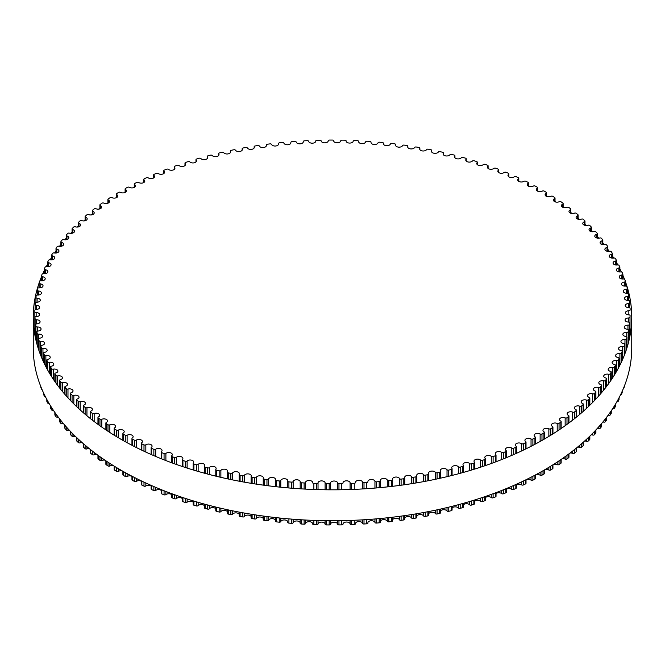 <?xml version="1.0" encoding="UTF-8"?>
<svg xmlns="http://www.w3.org/2000/svg" width="665" height="665" viewBox="0 0 665 665"><rect width="100%" height="100%" fill="white"/><g stroke="black" fill="none" stroke-linecap="round" stroke-linejoin="round"><path stroke-width="1" d="M543.953 431.776A3.541 2.045 180 0 1 542.956 430.346A3.541 2.045 180 0 1 545.051 428.484A3.541 2.045 180 0 1 548.858 428.817A1.322 0.765 0 0 0 550.711 428.767A297.646 171.844 0 0 0 552.59 427.587A1.322 0.765 0 0 0 552.939 427.071A1.322 0.765 0 0 0 552.524 426.523A3.541 2.045 180 0 1 551.418 425.035A3.541 2.045 180 0 1 553.446 423.181A3.541 2.045 180 0 1 557.204 423.447A1.322 0.765 0 0 0 559.049 423.356A297.646 171.844 0 0 0 560.844 422.134A1.322 0.765 0 0 0 561.152 421.643A1.322 0.765 0 0 0 560.695 421.061A3.541 2.045 180 0 1 559.481 419.515A3.541 2.045 180 0 1 561.435 417.687A3.541 2.045 180 0 1 565.15 417.878A1.322 0.765 0 0 0 566.987 417.745A297.646 171.844 0 0 0 568.691 416.473A1.322 0.765 0 0 0 568.957 416.007A1.322 0.765 0 0 0 568.467 415.409A3.541 2.045 180 0 1 567.129 413.813A3.541 2.045 180 0 1 569.024 412.001A3.541 2.045 180 0 1 572.681 412.125A1.322 0.765 0 0 0 574.51 411.943A297.646 171.844 0 0 0 576.114 410.629A1.322 0.765 0 0 0 576.356 410.197A1.322 0.765 0 0 0 575.815 409.574A3.541 2.045 180 0 1 574.361 407.928A3.541 2.045 180 0 1 576.189 406.132A3.541 2.045 180 0 1 579.789 406.19A1.322 0.765 0 0 0 581.601 405.958A297.646 171.844 0 0 0 583.105 404.619A1.322 0.765 0 0 0 583.313 404.204A1.322 0.765 0 0 0 582.731 403.572A3.541 2.045 180 0 1 581.152 401.868A3.541 2.045 180 0 1 586.455 400.089A1.322 0.765 0 0 0 588.242 399.815A297.646 171.844 0 0 0 589.656 398.435A1.322 0.765 0 0 0 589.838 398.052A1.322 0.765 0 0 0 589.198 397.396A3.541 2.045 180 0 1 587.503 395.65A3.541 2.045 180 0 1 592.665 393.83A1.322 0.765 0 0 0 594.435 393.514A297.646 171.844 0 0 0 595.74 392.101A1.322 0.765 0 0 0 595.898 391.743A1.322 0.765 0 0 0 595.217 391.07A3.541 2.045 180 0 1 593.388 389.283A3.541 2.045 180 0 1 598.417 387.421A1.322 0.765 0 0 0 600.163 387.063A297.646 171.844 0 0 0 601.368 385.617A1.322 0.765 0 0 0 601.493 385.293A1.322 0.765 0 0 0 600.761 384.611A3.541 2.045 180 0 1 598.799 382.774A3.541 2.045 180 0 1 603.695 380.887A1.322 0.765 0 0 0 605.416 380.48A297.646 171.844 0 0 0 606.513 379.008A1.322 0.765 0 0 0 606.613 378.709A1.322 0.765 0 0 0 605.832 378.011A3.541 2.045 180 0 1 603.737 376.149A3.541 2.045 180 0 1 608.492 374.22A1.322 0.765 0 0 0 610.179 373.78A297.646 171.844 0 0 0 611.168 372.284A1.322 0.765 0 0 0 611.251 372.009A1.322 0.765 0 0 0 610.42 371.303A3.541 2.045 180 0 1 608.184 369.399A3.541 2.045 180 0 1 612.798 367.446A1.322 0.765 0 0 0 614.452 366.964A297.646 171.844 0 0 0 615.325 365.442A1.322 0.765 0 0 0 615.391 365.21A1.322 0.765 0 0 0 614.51 364.487A3.541 2.045 180 0 1 612.133 362.55A3.541 2.045 180 0 1 616.605 360.58A1.322 0.765 0 0 0 618.226 360.056A297.646 171.844 0 0 0 618.99 358.518A1.322 0.765 0 0 0 619.04 358.31A1.322 0.765 0 0 0 618.093 357.579A3.541 2.045 180 0 1 615.582 355.617A3.541 2.045 180 0 1 619.905 353.622A1.322 0.765 0 0 0 621.484 353.057A297.646 171.844 0 0 0 622.132 351.502A1.322 0.765 0 0 0 622.174 351.328A1.322 0.765 0 0 0 621.177 350.58A3.541 2.045 180 0 1 618.517 348.601A3.541 2.045 180 0 1 622.698 346.59A1.322 0.765 0 0 0 624.236 345.983A297.646 171.844 0 0 0 624.768 344.412A1.322 0.765 0 0 0 624.792 344.271A1.322 0.765 0 0 0 623.745 343.522A3.541 2.045 180 0 1 620.944 341.519A3.541 2.045 180 0 1 624.975 339.491A1.322 0.765 0 0 0 626.463 338.859A297.646 171.844 0 0 0 626.887 337.271A1.322 0.765 0 0 0 626.895 337.163A1.322 0.765 0 0 0 625.798 336.407A3.541 2.045 180 0 1 622.847 334.387A3.541 2.045 180 0 1 626.729 332.35A1.322 0.765 0 0 0 628.167 331.677A297.646 171.844 0 0 0 628.475 330.089A1.322 0.765 0 0 0 628.483 330.006A1.322 0.765 0 0 0 627.328 329.25A3.541 2.045 180 0 1 624.227 327.213A3.541 2.045 180 0 1 627.96 325.168A1.322 0.765 0 0 0 629.348 324.462A297.646 171.844 0 0 0 629.539 322.866A1.322 0.765 0 0 0 629.547 322.816A1.322 0.765 0 0 0 628.334 322.051A3.541 2.045 180 0 1 625.083 320.015A3.541 2.045 180 0 1 628.666 317.97A1.322 0.765 0 0 0 630.004 317.23A297.646 171.844 0 0 0 630.079 315.626A1.322 0.765 0 0 0 630.079 315.609A1.322 0.765 0 0 0 628.807 314.844A3.541 2.045 180 0 1 625.408 312.799A3.541 2.045 180 0 1 628.849 310.755A1.322 0.765 0 0 0 630.129 309.99A1.322 0.765 0 0 0 630.129 309.981A297.646 171.844 0 0 0 630.087 308.377A1.322 0.765 0 0 0 628.758 307.629A3.541 2.045 180 0 1 625.216 305.584A3.541 2.045 180 0 1 628.5 303.539A1.322 0.765 0 0 0 629.73 302.783A1.322 0.765 0 0 0 629.722 302.741A297.646 171.844 0 0 0 629.564 301.137A1.322 0.765 0 0 0 628.184 300.422A3.541 2.045 180 0 1 624.485 298.377A3.541 2.045 180 0 1 627.627 296.349A1.322 0.765 0 0 0 628.799 295.584A1.322 0.765 0 0 0 628.791 295.509A297.646 171.844 0 0 0 628.516 293.922A1.322 0.765 0 0 0 627.087 293.24A3.541 2.045 180 0 1 623.238 291.195A3.541 2.045 180 0 1 626.231 289.175A1.322 0.765 0 0 0 627.344 288.419A1.322 0.765 0 0 0 627.328 288.319A297.646 171.844 0 0 0 626.937 286.731A1.322 0.765 0 0 0 625.457 286.083A3.541 2.045 180 0 1 621.467 284.055A3.541 2.045 180 0 1 624.31 282.051A1.322 0.765 0 0 0 625.366 281.295A1.322 0.765 0 0 0 625.349 281.162A297.646 171.844 0 0 0 624.842 279.591A1.322 0.765 0 0 0 623.313 278.976A3.541 2.045 180 0 1 619.173 276.956A3.541 2.045 180 0 1 621.866 274.969A1.322 0.765 0 0 0 622.872 274.229A1.322 0.765 0 0 0 622.839 274.063A297.646 171.844 0 0 0 622.216 272.5A1.322 0.765 0 0 0 620.653 271.927A3.541 2.045 180 0 1 616.364 269.924A3.541 2.045 180 0 1 618.915 267.962A1.322 0.765 0 0 0 619.871 267.23A1.322 0.765 0 0 0 619.822 267.031A297.646 171.844 0 0 0 619.082 265.485A1.322 0.765 0 0 0 617.477 264.953A3.541 2.045 180 0 1 613.047 262.966A3.541 2.045 180 0 1 615.449 261.029A1.322 0.765 0 0 0 616.355 260.306A1.322 0.765 0 0 0 616.289 260.073A297.646 171.844 0 0 0 615.441 258.552A1.322 0.765 0 0 0 613.795 258.053A3.541 2.045 180 0 1 609.215 256.1A3.541 2.045 180 0 1 611.484 254.188A1.322 0.765 0 0 0 612.332 253.473A1.322 0.765 0 0 0 612.257 253.215A297.646 171.844 0 0 0 611.293 251.711A1.322 0.765 0 0 0 609.614 251.262A3.541 2.045 180 0 1 604.892 249.325A3.541 2.045 180 0 1 607.02 247.447A1.322 0.765 0 0 0 607.818 246.748A1.322 0.765 0 0 0 607.719 246.457A297.646 171.844 0 0 0 606.655 244.978A1.322 0.765 0 0 0 604.942 244.57A3.541 2.045 180 0 1 600.079 242.667A3.541 2.045 180 0 1 602.074 240.83A1.322 0.765 0 0 0 602.823 240.14A1.322 0.765 0 0 0 602.698 239.816A297.646 171.844 0 0 0 601.526 238.369A1.322 0.765 0 0 0 599.78 237.995A3.541 2.045 180 0 1 594.784 236.125A3.541 2.045 180 0 1 596.646 234.329A1.322 0.765 0 0 0 597.345 233.656A1.322 0.765 0 0 0 597.195 233.307A297.646 171.844 0 0 0 595.915 231.886A1.322 0.765 0 0 0 594.144 231.553A3.541 2.045 180 0 1 589.015 229.724A3.541 2.045 180 0 1 590.744 227.97A1.322 0.765 0 0 0 591.393 227.314A1.322 0.765 0 0 0 591.218 226.931A297.646 171.844 0 0 0 589.838 225.543A1.322 0.765 0 0 0 588.051 225.26A3.541 2.045 180 0 1 582.781 223.473A3.541 2.045 180 0 1 584.385 221.761A1.322 0.765 0 0 0 584.984 221.121A1.322 0.765 0 0 0 584.784 220.714A297.646 171.844 0 0 0 583.305 219.359A1.322 0.765 0 0 0 581.493 219.118A3.541 2.045 180 0 1 577.91 219.159A3.541 2.045 180 0 1 576.098 217.372A3.541 2.045 180 0 1 577.586 215.709A1.322 0.765 0 0 0 578.134 215.086A1.322 0.765 0 0 0 577.902 214.654A297.646 171.844 0 0 0 576.322 213.332A1.322 0.765 0 0 0 574.502 213.141A3.541 2.045 180 0 1 570.853 213.249A3.541 2.045 180 0 1 568.982 211.437A3.541 2.045 180 0 1 570.337 209.824A1.322 0.765 0 0 0 570.853 209.226A1.322 0.765 0 0 0 570.587 208.768A297.646 171.844 0 0 0 568.908 207.488A1.322 0.765 0 0 0 567.07 207.339A3.541 2.045 180 0 1 563.371 207.513A3.541 2.045 180 0 1 561.435 205.685A3.541 2.045 180 0 1 562.673 204.13A1.322 0.765 0 0 0 563.139 203.548A1.322 0.765 0 0 0 562.839 203.066A297.646 171.844 0 0 0 561.077 201.828A1.322 0.765 0 0 0 559.232 201.719A3.541 2.045 180 0 1 555.483 201.969A3.541 2.045 180 0 1 553.471 200.123A3.541 2.045 180 0 1 554.602 198.619A1.322 0.765 0 0 0 555.026 198.062A1.322 0.765 0 0 0 554.693 197.555A297.646 171.844 0 0 0 552.831 196.366A1.322 0.765 0 0 0 550.986 196.3A3.541 2.045 180 0 1 547.187 196.624A3.541 2.045 180 0 1 545.109 194.754A3.541 2.045 180 0 1 546.131 193.316A1.322 0.765 0 0 0 546.514 192.775A1.322 0.765 0 0 0 546.14 192.243A297.646 171.844 0 0 0 544.203 191.104A1.322 0.765 0 0 0 542.349 191.088A3.541 2.045 180 0 1 538.509 191.478A3.541 2.045 180 0 1 536.364 189.6A3.541 2.045 180 0 1 537.287 188.22A1.322 0.765 0 0 0 537.628 187.705A1.322 0.765 0 0 0 537.22 187.156A297.646 171.844 0 0 0 535.192 186.059A1.322 0.765 0 0 0 533.338 186.084A3.541 2.045 180 0 1 529.465 186.557A3.541 2.045 180 0 1 527.245 184.662A3.541 2.045 180 0 1 528.077 183.349A1.322 0.765 0 0 0 528.384 182.858A1.322 0.765 0 0 0 527.927 182.285A297.646 171.844 0 0 0 525.824 181.237A1.322 0.765 0 0 0 523.978 181.312A3.541 2.045 180 0 1 520.063 181.861A3.541 2.045 180 0 1 517.777 179.949A3.541 2.045 180 0 1 518.509 178.702A1.322 0.765 0 0 0 518.783 178.237A1.322 0.765 0 0 0 518.284 177.638A297.646 171.844 0 0 0 516.115 176.649A1.322 0.765 0 0 0 514.269 176.765A3.541 2.045 180 0 1 510.329 177.397A3.541 2.045 180 0 1 507.977 175.469A3.541 2.045 180 0 1 508.625 174.297A1.322 0.765 0 0 0 508.858 173.856A1.322 0.765 0 0 0 508.318 173.241A297.646 171.844 0 0 0 506.073 172.302A1.322 0.765 0 0 0 504.245 172.459A3.541 2.045 180 0 1 500.28 173.174A3.541 2.045 180 0 1 497.861 171.238A3.541 2.045 180 0 1 498.418 170.132A1.322 0.765 0 0 0 498.625 169.716A1.322 0.765 0 0 0 498.035 169.085A297.646 171.844 0 0 0 495.724 168.195A1.322 0.765 0 0 0 493.904 168.403A3.541 2.045 180 0 1 489.93 169.201A3.541 2.045 180 0 1 487.437 167.248A3.541 2.045 180 0 1 487.919 166.217A1.322 0.765 0 0 0 488.102 165.834A1.322 0.765 0 0 0 487.462 165.178A297.646 171.844 0 0 0 485.093 164.355A1.322 0.765 0 0 0 483.289 164.604A3.541 2.045 180 0 1 479.299 165.485A3.541 2.045 180 0 1 476.73 163.524A3.541 2.045 180 0 1 477.146 162.568A1.322 0.765 0 0 0 477.295 162.21A1.322 0.765 0 0 0 476.614 161.537A297.646 171.844 0 0 0 474.178 160.772A1.322 0.765 0 0 0 472.399 161.063A3.541 2.045 180 0 1 468.409 162.036A3.541 2.045 180 0 1 465.766 160.057A3.541 2.045 180 0 1 466.107 159.176A1.322 0.765 0 0 0 466.24 158.852A1.322 0.765 0 0 0 465.508 158.162A297.646 171.844 0 0 0 463.015 157.455A1.322 0.765 0 0 0 461.261 157.796A3.541 2.045 180 0 1 457.271 158.852A3.541 2.045 180 0 1 454.561 156.857A3.541 2.045 180 0 1 454.843 156.059A1.322 0.765 0 0 0 454.943 155.76A1.322 0.765 0 0 0 454.162 155.061A297.646 171.844 0 0 0 451.626 154.413A1.322 0.765 0 0 0 449.889 154.795A3.541 2.045 180 0 1 445.916 155.942A3.541 2.045 180 0 1 443.123 153.939A3.541 2.045 180 0 1 443.356 153.224A1.322 0.765 0 0 0 443.439 152.95A1.322 0.765 0 0 0 442.599 152.243A297.646 171.844 0 0 0 440.022 151.653A1.322 0.765 0 0 0 438.318 152.077A3.541 2.045 180 0 1 434.353 153.307A3.541 2.045 180 0 1 431.494 151.304A3.541 2.045 180 0 1 431.668 150.664A1.322 0.765 0 0 0 431.735 150.423A1.322 0.765 0 0 0 430.845 149.708A297.646 171.844 0 0 0 428.227 149.184A1.322 0.765 0 0 0 426.556 149.65A3.541 2.045 180 0 1 422.608 150.963A3.541 2.045 180 0 1 419.673 148.952A3.541 2.045 180 0 1 419.806 148.395A1.322 0.765 0 0 0 419.856 148.187A1.322 0.765 0 0 0 418.917 147.455A297.646 171.844 0 0 0 416.257 146.998A1.322 0.765 0 0 0 414.619 147.505A3.541 2.045 180 0 1 410.704 148.91A3.541 2.045 180 0 1 407.695 146.89A3.541 2.045 180 0 1 407.786 146.416A1.322 0.765 0 0 0 407.828 146.242A1.322 0.765 0 0 0 406.83 145.502A297.646 171.844 0 0 0 404.145 145.103A1.322 0.765 0 0 0 402.541 145.652A3.541 2.045 180 0 1 398.659 147.148A3.541 2.045 180 0 1 395.575 145.12A3.541 2.045 180 0 1 395.642 144.729A1.322 0.765 0 0 0 395.667 144.588A1.322 0.765 0 0 0 394.619 143.84A297.646 171.844 0 0 0 391.901 143.507A1.322 0.765 0 0 0 390.347 144.089A3.541 2.045 180 0 1 386.49 145.677A3.541 2.045 180 0 1 383.339 143.64A3.541 2.045 180 0 1 383.381 143.341A1.322 0.765 0 0 0 383.389 143.233A1.322 0.765 0 0 0 382.292 142.476A297.646 171.844 0 0 0 379.549 142.21A1.322 0.765 0 0 0 378.036 142.834A3.541 2.045 180 0 1 374.237 144.505A3.541 2.045 180 0 1 371.004 142.468A3.541 2.045 180 0 1 371.028 142.252A1.322 0.765 0 0 0 371.028 142.169A1.322 0.765 0 0 0 369.873 141.412A297.646 171.844 0 0 0 367.122 141.221A1.322 0.765 0 0 0 365.65 141.878A3.541 2.045 180 0 1 361.901 143.64A3.541 2.045 180 0 1 358.593 141.595A3.541 2.045 180 0 1 358.601 141.462A1.322 0.765 0 0 0 358.61 141.421A1.322 0.765 0 0 0 357.396 140.656A297.646 171.844 0 0 0 354.628 140.531A1.322 0.765 0 0 0 353.206 141.221A3.541 2.045 180 0 1 349.516 143.075A3.541 2.045 180 0 1 346.132 141.03A3.541 2.045 180 0 1 346.132 140.98A1.322 0.765 0 0 0 346.132 140.963A1.322 0.765 0 0 0 344.869 140.199A297.646 171.844 0 0 0 342.093 140.14A1.322 0.765 0 0 0 340.729 140.864A3.541 2.045 180 0 1 337.13 142.809A3.541 2.045 180 0 1 333.647 140.805A1.322 0.765 0 0 0 332.317 140.057A297.646 171.844 0 0 0 329.541 140.066A1.322 0.765 0 0 0 328.236 140.822A3.541 2.045 180 0 1 324.778 142.842A3.541 2.045 180 0 1 321.153 140.93A1.322 0.765 0 0 0 319.774 140.207A297.646 171.844 0 0 0 316.997 140.29A1.322 0.765 0 0 0 315.742 141.047A1.322 0.765 0 0 0 315.742 141.071A3.541 2.045 180 0 1 315.75 141.138A3.541 2.045 180 0 1 312.384 143.183A3.541 2.045 180 0 1 308.676 141.354A1.322 0.765 0 0 0 307.247 140.672A297.646 171.844 0 0 0 304.487 140.814A1.322 0.765 0 0 0 303.282 141.578A1.322 0.765 0 0 0 303.29 141.637A3.541 2.045 180 0 1 303.298 141.786A3.541 2.045 180 0 1 300.015 143.831A3.541 2.045 180 0 1 296.241 142.086A1.322 0.765 0 0 0 294.761 141.437A297.646 171.844 0 0 0 292.018 141.653A1.322 0.765 0 0 0 290.871 142.41A1.322 0.765 0 0 0 290.879 142.493A3.541 2.045 180 0 1 290.904 142.734A3.541 2.045 180 0 1 287.696 144.77A3.541 2.045 180 0 1 283.88 143.116A1.322 0.765 0 0 0 282.351 142.51A297.646 171.844 0 0 0 279.624 142.784A1.322 0.765 0 0 0 278.527 143.54A1.322 0.765 0 0 0 278.544 143.657A3.541 2.045 180 0 1 278.593 143.981A3.541 2.045 180 0 1 275.46 146.017A3.541 2.045 180 0 1 271.594 144.455A1.322 0.765 0 0 0 270.032 143.881A297.646 171.844 0 0 0 267.322 144.222A1.322 0.765 0 0 0 266.283 144.97A1.322 0.765 0 0 0 266.308 145.12A3.541 2.045 180 0 1 266.382 145.527A3.541 2.045 180 0 1 263.323 147.555A3.541 2.045 180 0 1 259.425 146.084A1.322 0.765 0 0 0 257.812 145.552A297.646 171.844 0 0 0 255.136 145.959A1.322 0.765 0 0 0 254.155 146.699A1.322 0.765 0 0 0 254.196 146.882A3.541 2.045 180 0 1 254.296 147.372A3.541 2.045 180 0 1 251.312 149.392A3.541 2.045 180 0 1 247.38 148.012A1.322 0.765 0 0 0 245.734 147.514A297.646 171.844 0 0 0 243.082 147.987A1.322 0.765 0 0 0 242.16 148.719A1.322 0.765 0 0 0 242.21 148.935A3.541 2.045 180 0 1 242.359 149.509A3.541 2.045 180 0 1 239.442 151.529A3.541 2.045 180 0 1 235.493 150.232A1.322 0.765 0 0 0 233.814 149.775A297.646 171.844 0 0 0 231.196 150.315A1.322 0.765 0 0 0 230.323 151.03A1.322 0.765 0 0 0 230.398 151.279A3.541 2.045 180 0 1 230.58 151.936A3.541 2.045 180 0 1 227.738 153.939A3.541 2.045 180 0 1 223.773 152.734A1.322 0.765 0 0 0 222.06 152.318A297.646 171.844 0 0 0 219.492 152.925A1.322 0.765 0 0 0 218.669 153.632A1.322 0.765 0 0 0 218.76 153.906A3.541 2.045 180 0 1 218.993 154.646A3.541 2.045 180 0 1 216.225 156.641A3.541 2.045 180 0 1 212.243 155.519A1.322 0.765 0 0 0 210.506 155.153A297.646 171.844 0 0 0 207.979 155.81A1.322 0.765 0 0 0 207.214 156.508A1.322 0.765 0 0 0 207.322 156.815A3.541 2.045 180 0 1 207.613 157.63A3.541 2.045 180 0 1 204.92 159.617A3.541 2.045 180 0 1 200.938 158.586A1.322 0.765 0 0 0 199.168 158.262A297.646 171.844 0 0 0 196.699 158.985A1.322 0.765 0 0 0 195.976 159.667A1.322 0.765 0 0 0 196.108 159.999A3.541 2.045 180 0 1 196.466 160.897A3.541 2.045 180 0 1 193.847 162.875A3.541 2.045 180 0 1 189.858 161.928A1.322 0.765 0 0 0 188.07 161.637A297.646 171.844 0 0 0 185.651 162.426A1.322 0.765 0 0 0 184.978 163.091A1.322 0.765 0 0 0 185.136 163.457A3.541 2.045 180 0 1 185.568 164.43A3.541 2.045 180 0 1 183.016 166.391A3.541 2.045 180 0 1 179.035 165.527A1.322 0.765 0 0 0 177.222 165.286A297.646 171.844 0 0 0 174.87 166.134A1.322 0.765 0 0 0 174.247 166.782A1.322 0.765 0 0 0 174.43 167.173A3.541 2.045 180 0 1 174.928 168.22A3.541 2.045 180 0 1 172.451 170.174A3.541 2.045 180 0 1 168.486 169.392A1.322 0.765 0 0 0 166.657 169.201A297.646 171.844 0 0 0 164.363 170.099A1.322 0.765 0 0 0 163.79 170.73A1.322 0.765 0 0 0 164.006 171.146A3.541 2.045 180 0 1 164.579 172.268A3.541 2.045 180 0 1 162.177 174.205A3.541 2.045 180 0 1 158.22 173.515A1.322 0.765 0 0 0 156.383 173.365A297.646 171.844 0 0 0 154.155 174.313A1.322 0.765 0 0 0 153.623 174.928A1.322 0.765 0 0 0 153.873 175.377A3.541 2.045 180 0 1 154.538 176.566A3.541 2.045 180 0 1 152.202 178.494A3.541 2.045 180 0 1 148.27 177.879A1.322 0.765 0 0 0 146.425 177.771A297.646 171.844 0 0 0 144.272 178.777A1.322 0.765 0 0 0 143.781 179.367A1.322 0.765 0 0 0 144.064 179.841A3.541 2.045 180 0 1 144.82 181.104A3.541 2.045 180 0 1 142.551 183.016A3.541 2.045 180 0 1 138.653 182.484A1.322 0.765 0 0 0 136.799 182.418A297.646 171.844 0 0 0 134.721 183.482A1.322 0.765 0 0 0 134.272 184.047A1.322 0.765 0 0 0 134.588 184.546A3.541 2.045 180 0 1 135.436 185.876A3.541 2.045 180 0 1 133.241 187.771A3.541 2.045 180 0 1 129.376 187.314A1.322 0.765 0 0 0 127.522 187.297A297.646 171.844 0 0 0 125.519 188.403A1.322 0.765 0 0 0 125.111 188.96A1.322 0.765 0 0 0 125.469 189.475A3.541 2.045 180 0 1 126.417 190.872A3.541 2.045 180 0 1 124.289 192.75A3.541 2.045 180 0 1 120.456 192.368A1.322 0.765 0 0 0 118.603 192.401A297.646 171.844 0 0 0 116.683 193.557A1.322 0.765 0 0 0 116.317 194.08A1.322 0.765 0 0 0 116.716 194.621A3.541 2.045 180 0 1 117.763 196.084A3.541 2.045 180 0 1 115.702 197.937A3.541 2.045 180 0 1 111.919 197.638A1.322 0.765 0 0 0 110.066 197.713A297.646 171.844 0 0 0 108.237 198.91A1.322 0.765 0 0 0 107.905 199.417A1.322 0.765 0 0 0 108.345 199.982A3.541 2.045 180 0 1 109.501 201.495A3.541 2.045 180 0 1 107.506 203.332A3.541 2.045 180 0 1 103.773 203.108A1.322 0.765 0 0 0 101.928 203.224A297.646 171.844 0 0 0 100.182 204.471A1.322 0.765 0 0 0 99.891 204.945A1.322 0.765 0 0 0 100.365 205.535A3.541 2.045 180 0 1 101.645 207.106A3.541 2.045 180 0 1 99.717 208.926A3.541 2.045 180 0 1 96.034 208.768A1.322 0.765 0 0 0 94.197 208.935A297.646 171.844 0 0 0 92.543 210.223A1.322 0.765 0 0 0 92.285 210.672A1.322 0.765 0 0 0 92.809 211.279A3.541 2.045 180 0 1 94.197 212.908A3.541 2.045 180 0 1 92.335 214.704A3.541 2.045 180 0 1 88.711 214.62A1.322 0.765 0 0 0 86.891 214.828A297.646 171.844 0 0 0 85.336 216.15A1.322 0.765 0 0 0 85.112 216.574A1.322 0.765 0 0 0 85.677 217.206A3.541 2.045 180 0 1 87.19 218.876A3.541 2.045 180 0 1 85.394 220.664A3.541 2.045 180 0 1 81.82 220.639A1.322 0.765 0 0 0 80.024 220.888A297.646 171.844 0 0 0 78.561 222.251A1.322 0.765 0 0 0 78.37 222.65A1.322 0.765 0 0 0 78.977 223.299A3.541 2.045 180 0 1 80.615 225.019A3.541 2.045 180 0 1 75.386 226.823A1.322 0.765 0 0 0 73.599 227.114A297.646 171.844 0 0 0 72.244 228.511A1.322 0.765 0 0 0 72.078 228.885A1.322 0.765 0 0 0 72.734 229.541A3.541 2.045 180 0 1 74.497 231.312A3.541 2.045 180 0 1 69.401 233.157A1.322 0.765 0 0 0 67.639 233.49A297.646 171.844 0 0 0 66.384 234.92A1.322 0.765 0 0 0 66.242 235.26A1.322 0.765 0 0 0 66.957 235.942A3.541 2.045 180 0 1 68.844 237.754A3.541 2.045 180 0 1 63.882 239.624A1.322 0.765 0 0 0 62.153 240.007A297.646 171.844 0 0 0 61.005 241.47A1.322 0.765 0 0 0 60.889 241.777A1.322 0.765 0 0 0 61.645 242.467A3.541 2.045 180 0 1 63.674 244.321A3.541 2.045 180 0 1 58.844 246.233A1.322 0.765 0 0 0 57.14 246.649A297.646 171.844 0 0 0 56.101 248.136A1.322 0.765 0 0 0 56.01 248.419A1.322 0.765 0 0 0 56.816 249.126A3.541 2.045 180 0 1 58.977 251.013A3.541 2.045 180 0 1 54.297 252.949A1.322 0.765 0 0 0 52.618 253.415A297.646 171.844 0 0 0 51.687 254.919A1.322 0.765 0 0 0 51.612 255.177A1.322 0.765 0 0 0 52.477 255.892A3.541 2.045 180 0 1 54.779 257.804A3.541 2.045 180 0 1 50.232 259.774A1.322 0.765 0 0 0 48.603 260.273A297.646 171.844 0 0 0 47.78 261.802A1.322 0.765 0 0 0 47.722 262.027A1.322 0.765 0 0 0 48.636 262.758A3.541 2.045 180 0 1 51.08 264.703A3.541 2.045 180 0 1 46.683 266.69A1.322 0.765 0 0 0 45.087 267.23A297.646 171.844 0 0 0 44.372 268.776A1.322 0.765 0 0 0 44.331 268.968A1.322 0.765 0 0 0 45.303 269.707A3.541 2.045 180 0 1 47.888 271.677A3.541 2.045 180 0 1 43.632 273.681A1.322 0.765 0 0 0 42.078 274.263A297.646 171.844 0 0 0 41.479 275.834A1.322 0.765 0 0 0 41.454 275.992A1.322 0.765 0 0 0 42.477 276.74A3.541 2.045 180 0 1 45.203 278.726A3.541 2.045 180 0 1 41.097 280.746A1.322 0.765 0 0 0 39.584 281.37A297.646 171.844 0 0 0 39.11 282.949A1.322 0.765 0 0 0 39.085 283.074A1.322 0.765 0 0 0 40.166 283.822A3.541 2.045 180 0 1 43.042 285.834A3.541 2.045 180 0 1 39.085 287.87A1.322 0.765 0 0 0 37.622 288.527A297.646 171.844 0 0 0 37.257 290.115A1.322 0.765 0 0 0 37.24 290.206A1.322 0.765 0 0 0 38.37 290.962A3.541 2.045 180 0 1 41.396 292.991A3.541 2.045 180 0 1 37.589 295.036A1.322 0.765 0 0 0 36.176 295.726A297.646 171.844 0 0 0 35.927 297.322A1.322 0.765 0 0 0 35.918 297.38A1.322 0.765 0 0 0 37.107 298.144A3.541 2.045 180 0 1 40.282 300.181A3.541 2.045 180 0 1 36.625 302.226A1.322 0.765 0 0 0 35.253 302.949A297.646 171.844 0 0 0 35.129 304.545A1.322 0.765 0 0 0 35.12 304.578A1.322 0.765 0 0 0 36.367 305.343A3.541 2.045 180 0 1 39.684 307.388A3.541 2.045 180 0 1 36.176 309.433A1.322 0.765 0 0 0 34.871 310.189A297.646 171.844 0 0 0 34.854 311.794L34.854 311.794A1.322 0.765 0 0 0 36.151 312.558A3.541 2.045 180 0 1 39.626 314.603A3.541 2.045 180 0 1 36.259 316.648A1.322 0.765 0 0 0 35.004 317.413A1.322 0.765 0 0 0 35.004 317.438A297.646 171.844 0 0 0 35.112 319.034A1.322 0.765 0 0 0 36.459 319.774A3.541 2.045 180 0 1 40.083 321.818A3.541 2.045 180 0 1 36.874 323.855A1.322 0.765 0 0 0 35.669 324.62A1.322 0.765 0 0 0 35.677 324.67A297.646 171.844 0 0 0 35.893 326.266A1.322 0.765 0 0 0 37.298 326.972A3.541 2.045 180 0 1 41.072 329.009A3.541 2.045 180 0 1 38.005 331.037A1.322 0.765 0 0 0 36.866 331.793A1.322 0.765 0 0 0 36.874 331.885A297.646 171.844 0 0 0 37.207 333.473A1.322 0.765 0 0 0 38.661 334.138A3.541 2.045 180 0 1 42.585 336.174A3.541 2.045 180 0 1 39.667 338.186A1.322 0.765 0 0 0 38.578 338.942A1.322 0.765 0 0 0 38.595 339.067A297.646 171.844 0 0 0 39.044 340.646A1.322 0.765 0 0 0 40.548 341.27A3.541 2.045 180 0 1 44.613 343.298A3.541 2.045 180 0 1 41.845 345.293A1.322 0.765 0 0 0 40.814 346.041A1.322 0.765 0 0 0 40.839 346.191A297.646 171.844 0 0 0 41.405 347.762A1.322 0.765 0 0 0 42.951 348.352A3.541 2.045 180 0 1 47.165 350.364A3.541 2.045 180 0 1 44.547 352.342A1.322 0.765 0 0 0 43.566 353.073A1.322 0.765 0 0 0 43.607 353.265A297.646 171.844 0 0 0 44.281 354.811A1.322 0.765 0 0 0 45.868 355.368A3.541 2.045 180 0 1 50.232 357.363A3.541 2.045 180 0 1 47.755 359.308A1.322 0.765 0 0 0 46.824 360.039A1.322 0.765 0 0 0 46.883 360.255A297.646 171.844 0 0 0 47.672 361.793A1.322 0.765 0 0 0 49.301 362.3A3.541 2.045 180 0 1 53.807 364.279A3.541 2.045 180 0 1 51.471 366.199A1.322 0.765 0 0 0 50.598 366.922A1.322 0.765 0 0 0 50.665 367.163A297.646 171.844 0 0 0 51.571 368.676A1.322 0.765 0 0 0 53.233 369.15A3.541 2.045 180 0 1 57.88 371.095A3.541 2.045 180 0 1 55.685 372.99A1.322 0.765 0 0 0 54.863 373.697A1.322 0.765 0 0 0 54.954 373.971A297.646 171.844 0 0 0 55.968 375.467A1.322 0.765 0 0 0 57.664 375.9A3.541 2.045 180 0 1 62.452 377.811A3.541 2.045 180 0 1 60.39 379.673A1.322 0.765 0 0 0 59.617 380.372A1.322 0.765 0 0 0 59.734 380.671A297.646 171.844 0 0 0 60.856 382.142A1.322 0.765 0 0 0 62.577 382.533A3.541 2.045 180 0 1 67.506 384.412A3.541 2.045 180 0 1 65.577 386.24A1.322 0.765 0 0 0 64.862 386.914A1.322 0.765 0 0 0 64.995 387.254A297.646 171.844 0 0 0 66.226 388.684A1.322 0.765 0 0 0 67.98 389.042A3.541 2.045 180 0 1 73.042 390.887A3.541 2.045 180 0 1 71.246 392.666A1.322 0.765 0 0 0 70.573 393.331A1.322 0.765 0 0 0 70.731 393.697A297.646 171.844 0 0 0 72.069 395.101A1.322 0.765 0 0 0 73.84 395.409A3.541 2.045 180 0 1 79.044 397.221A3.541 2.045 180 0 1 77.373 398.95A1.322 0.765 0 0 0 76.749 399.599A1.322 0.765 0 0 0 76.941 399.998A297.646 171.844 0 0 0 78.37 401.369A1.322 0.765 0 0 0 80.174 401.627A3.541 2.045 180 0 1 83.724 401.618A3.541 2.045 180 0 1 85.502 403.397A3.541 2.045 180 0 1 83.956 405.085A1.322 0.765 0 0 0 83.383 405.716A1.322 0.765 0 0 0 83.599 406.132A297.646 171.844 0 0 0 85.128 407.47A1.322 0.765 0 0 0 86.949 407.687A3.541 2.045 180 0 1 90.565 407.62A3.541 2.045 180 0 1 92.402 409.416A3.541 2.045 180 0 1 90.989 411.053A1.322 0.765 0 0 0 90.457 411.668A1.322 0.765 0 0 0 90.706 412.109A297.646 171.844 0 0 0 92.327 413.406A1.322 0.765 0 0 0 94.164 413.58A3.541 2.045 180 0 1 97.83 413.439A3.541 2.045 180 0 1 99.742 415.259A3.541 2.045 180 0 1 98.437 416.839A1.322 0.765 0 0 0 97.955 417.437A1.322 0.765 0 0 0 98.237 417.903A297.646 171.844 0 0 0 99.958 419.166A1.322 0.765 0 0 0 101.795 419.291A3.541 2.045 180 0 1 105.519 419.083A3.541 2.045 180 0 1 107.497 420.92A3.541 2.045 180 0 1 106.309 422.45A1.322 0.765 0 0 0 105.868 423.015A1.322 0.765 0 0 0 106.184 423.514A297.646 171.844 0 0 0 107.996 424.727A1.322 0.765 0 0 0 109.841 424.81A3.541 2.045 180 0 1 113.615 424.528A3.541 2.045 180 0 1 115.66 426.381A3.541 2.045 180 0 1 114.58 427.853A1.322 0.765 0 0 0 114.181 428.401A1.322 0.765 0 0 0 114.538 428.925A297.646 171.844 0 0 0 116.433 430.089A1.322 0.765 0 0 0 118.287 430.13A3.541 2.045 180 0 1 122.102 429.773A3.541 2.045 180 0 1 124.214 431.643A3.541 2.045 180 0 1 123.241 433.056A1.322 0.765 0 0 0 122.884 433.58A1.322 0.765 0 0 0 123.274 434.12A297.646 171.844 0 0 0 125.253 435.243A1.322 0.765 0 0 0 127.106 435.243A3.541 2.045 180 0 1 130.972 434.802A3.541 2.045 180 0 1 133.15 436.697A3.541 2.045 180 0 1 132.277 438.036A1.322 0.765 0 0 0 131.953 438.543A1.322 0.765 0 0 0 132.385 439.108A297.646 171.844 0 0 0 134.446 440.18A1.322 0.765 0 0 0 136.3 440.13A3.541 2.045 180 0 1 140.19 439.615A3.541 2.045 180 0 1 142.443 441.518A3.541 2.045 180 0 1 141.662 442.799A1.322 0.765 0 0 0 141.371 443.281A1.322 0.765 0 0 0 141.853 443.863A297.646 171.844 0 0 0 143.989 444.885A1.322 0.765 0 0 0 145.835 444.794A3.541 2.045 180 0 1 149.758 444.195A3.541 2.045 180 0 1 152.077 446.115A3.541 2.045 180 0 1 151.396 447.329A1.322 0.765 0 0 0 151.138 447.778A1.322 0.765 0 0 0 151.653 448.385A297.646 171.844 0 0 0 153.864 449.357A1.322 0.765 0 0 0 155.701 449.216A3.541 2.045 180 0 1 159.65 448.543A3.541 2.045 180 0 1 162.044 450.479A3.541 2.045 180 0 1 161.445 451.618A1.322 0.765 0 0 0 161.221 452.042A1.322 0.765 0 0 0 161.786 452.665A297.646 171.844 0 0 0 164.064 453.58A1.322 0.765 0 0 0 165.893 453.397A3.541 2.045 180 0 1 169.858 452.641A3.541 2.045 180 0 1 172.318 454.586A3.541 2.045 180 0 1 171.794 455.658A1.322 0.765 0 0 0 171.603 456.057A1.322 0.765 0 0 0 172.21 456.697A297.646 171.844 0 0 0 174.554 457.553A1.322 0.765 0 0 0 176.366 457.329A3.541 2.045 180 0 1 180.348 456.481A3.541 2.045 180 0 1 182.883 458.443A3.541 2.045 180 0 1 182.434 459.44A1.322 0.765 0 0 0 182.268 459.806A1.322 0.765 0 0 0 182.925 460.471A297.646 171.844 0 0 0 185.336 461.269A1.322 0.765 0 0 0 187.123 460.995A3.541 2.045 180 0 1 191.113 460.072A3.541 2.045 180 0 1 193.715 462.042A3.541 2.045 180 0 1 193.34 462.956A1.322 0.765 0 0 0 193.199 463.306A1.322 0.765 0 0 0 193.914 463.979A297.646 171.844 0 0 0 196.375 464.719A1.322 0.765 0 0 0 198.145 464.403A3.541 2.045 180 0 1 202.127 463.389A3.541 2.045 180 0 1 204.803 465.375A3.541 2.045 180 0 1 204.496 466.215A1.322 0.765 0 0 0 204.379 466.522A1.322 0.765 0 0 0 205.136 467.221A297.646 171.844 0 0 0 207.655 467.894A1.322 0.765 0 0 0 209.4 467.537A3.541 2.045 180 0 1 213.382 466.439A3.541 2.045 180 0 1 216.133 468.434A3.541 2.045 180 0 1 215.876 469.191A1.322 0.765 0 0 0 215.784 469.473A1.322 0.765 0 0 0 216.591 470.18A297.646 171.844 0 0 0 219.151 470.795A1.322 0.765 0 0 0 220.871 470.396A3.541 2.045 180 0 1 224.845 469.207A3.541 2.045 180 0 1 227.663 471.211A3.541 2.045 180 0 1 227.463 471.892A1.322 0.765 0 0 0 227.388 472.142A1.322 0.765 0 0 0 228.253 472.857A297.646 171.844 0 0 0 230.855 473.413A1.322 0.765 0 0 0 232.542 472.973A3.541 2.045 180 0 1 236.499 471.693A3.541 2.045 180 0 1 239.392 473.704A3.541 2.045 180 0 1 239.242 474.303A1.322 0.765 0 0 0 239.184 474.527A1.322 0.765 0 0 0 240.098 475.251A297.646 171.844 0 0 0 242.742 475.741A1.322 0.765 0 0 0 244.396 475.259A3.541 2.045 180 0 1 248.328 473.896A3.541 2.045 180 0 1 251.295 475.916A3.541 2.045 180 0 1 251.187 476.431A1.322 0.765 0 0 0 251.137 476.622A1.322 0.765 0 0 0 252.11 477.354A297.646 171.844 0 0 0 254.786 477.786A1.322 0.765 0 0 0 256.399 477.262A3.541 2.045 180 0 1 260.306 475.808A3.541 2.045 180 0 1 263.348 477.836A3.541 2.045 180 0 1 263.274 478.26A1.322 0.765 0 0 0 263.24 478.426A1.322 0.765 0 0 0 264.263 479.166A297.646 171.844 0 0 0 266.964 479.523A1.322 0.765 0 0 0 268.544 478.966A3.541 2.045 180 0 1 272.409 477.42A3.541 2.045 180 0 1 275.526 479.457A3.541 2.045 180 0 1 275.476 479.798A1.322 0.765 0 0 0 275.46 479.931A1.322 0.765 0 0 0 276.532 480.679A297.646 171.844 0 0 0 279.258 480.97A1.322 0.765 0 0 0 280.796 480.371A3.541 2.045 180 0 1 284.628 478.742A3.541 2.045 180 0 1 287.82 480.778A3.541 2.045 180 0 1 287.787 481.036A1.322 0.765 0 0 0 287.779 481.136A1.322 0.765 0 0 0 288.909 481.892A297.646 171.844 0 0 0 291.652 482.117A1.322 0.765 0 0 0 293.149 481.477A3.541 2.045 180 0 1 296.923 479.764A3.541 2.045 180 0 1 300.189 481.801A3.541 2.045 180 0 1 300.181 481.975A1.322 0.765 0 0 0 300.173 482.042A1.322 0.765 0 0 0 301.361 482.798A297.646 171.844 0 0 0 304.121 482.965A1.322 0.765 0 0 0 305.559 482.291A3.541 2.045 180 0 1 309.291 480.479A3.541 2.045 180 0 1 312.633 482.524A3.541 2.045 180 0 1 312.625 482.607A1.322 0.765 0 0 0 312.625 482.64A1.322 0.765 0 0 0 313.863 483.405A297.646 171.844 0 0 0 316.64 483.497A1.322 0.765 0 0 0 318.028 482.79A3.541 2.045 180 0 1 321.694 480.895A3.541 2.045 180 0 1 325.11 482.94L325.11 482.94A1.322 0.765 0 0 0 326.407 483.704A297.646 171.844 0 0 0 329.183 483.729A1.322 0.765 0 0 0 330.522 482.99A3.541 2.045 180 0 1 334.046 481.011A3.541 2.045 180 0 1 337.604 482.973A1.322 0.765 0 0 0 338.959 483.704A297.646 171.844 0 0 0 341.727 483.663A1.322 0.765 0 0 0 343.015 482.898A1.322 0.765 0 0 0 343.015 482.89A3.541 2.045 180 0 1 343.015 482.865A3.541 2.045 180 0 1 346.407 480.82A3.541 2.045 180 0 1 350.089 482.69A1.322 0.765 0 0 0 351.494 483.397A297.646 171.844 0 0 0 354.262 483.28A1.322 0.765 0 0 0 355.492 482.524A1.322 0.765 0 0 0 355.492 482.482A3.541 2.045 180 0 1 355.484 482.374A3.541 2.045 180 0 1 358.809 480.33A3.541 2.045 180 0 1 362.55 482.117A1.322 0.765 0 0 0 364.004 482.782A297.646 171.844 0 0 0 366.756 482.599A1.322 0.765 0 0 0 367.928 481.842A1.322 0.765 0 0 0 367.928 481.768A3.541 2.045 180 0 1 367.911 481.576A3.541 2.045 180 0 1 371.153 479.531A3.541 2.045 180 0 1 374.952 481.227A1.322 0.765 0 0 0 376.448 481.859A297.646 171.844 0 0 0 379.191 481.618A1.322 0.765 0 0 0 380.314 480.862A1.322 0.765 0 0 0 380.297 480.753A3.541 2.045 180 0 1 380.264 480.479A3.541 2.045 180 0 1 383.439 478.443A3.541 2.045 180 0 1 387.279 480.047A1.322 0.765 0 0 0 388.826 480.637A297.646 171.844 0 0 0 391.544 480.33A1.322 0.765 0 0 0 392.608 479.581A1.322 0.765 0 0 0 392.583 479.44A3.541 2.045 180 0 1 392.525 479.074A3.541 2.045 180 0 1 395.625 477.046A3.541 2.045 180 0 1 399.507 478.567A1.322 0.765 0 0 0 401.095 479.116A297.646 171.844 0 0 0 403.788 478.742A1.322 0.765 0 0 0 404.794 478.002A1.322 0.765 0 0 0 404.761 477.827A3.541 2.045 180 0 1 404.677 477.379A3.541 2.045 180 0 1 407.703 475.359A3.541 2.045 180 0 1 411.618 476.788A1.322 0.765 0 0 0 413.239 477.304A297.646 171.844 0 0 0 415.908 476.855A1.322 0.765 0 0 0 416.864 476.123A1.322 0.765 0 0 0 416.814 475.924A3.541 2.045 180 0 1 416.697 475.392A3.541 2.045 180 0 1 419.648 473.372A3.541 2.045 180 0 1 423.588 474.71A1.322 0.765 0 0 0 425.251 475.184A297.646 171.844 0 0 0 427.878 474.685A1.322 0.765 0 0 0 428.784 473.954A1.322 0.765 0 0 0 428.717 473.729A3.541 2.045 180 0 1 428.551 473.106A3.541 2.045 180 0 1 431.427 471.103A3.541 2.045 180 0 1 435.392 472.35A1.322 0.765 0 0 0 437.088 472.782A297.646 171.844 0 0 0 439.681 472.217A1.322 0.765 0 0 0 440.529 471.502A1.322 0.765 0 0 0 440.446 471.244A3.541 2.045 180 0 1 440.238 470.546A3.541 2.045 180 0 1 443.04 468.542A3.541 2.045 180 0 1 447.013 469.706A1.322 0.765 0 0 0 448.742 470.097A297.646 171.844 0 0 0 451.294 469.465A1.322 0.765 0 0 0 452.084 468.767A1.322 0.765 0 0 0 451.984 468.476A3.541 2.045 180 0 1 451.718 467.695A3.541 2.045 180 0 1 454.453 465.7A3.541 2.045 180 0 1 458.434 466.78A1.322 0.765 0 0 0 460.188 467.129A297.646 171.844 0 0 0 462.69 466.431A1.322 0.765 0 0 0 463.439 465.741A1.322 0.765 0 0 0 463.314 465.425A3.541 2.045 180 0 1 462.99 464.569A3.541 2.045 180 0 1 465.65 462.582A3.541 2.045 180 0 1 469.631 463.571A1.322 0.765 0 0 0 471.41 463.879A297.646 171.844 0 0 0 473.862 463.131A1.322 0.765 0 0 0 474.552 462.458A1.322 0.765 0 0 0 474.411 462.1A3.541 2.045 180 0 1 474.012 461.169A3.541 2.045 180 0 1 476.606 459.199A3.541 2.045 180 0 1 480.587 460.105A1.322 0.765 0 0 0 482.383 460.363A297.646 171.844 0 0 0 484.777 459.548A1.322 0.765 0 0 0 485.425 458.892A1.322 0.765 0 0 0 485.251 458.518A3.541 2.045 180 0 1 484.785 457.503A3.541 2.045 180 0 1 487.304 455.55A3.541 2.045 180 0 1 491.277 456.365A1.322 0.765 0 0 0 493.098 456.581A297.646 171.844 0 0 0 495.425 455.716A1.322 0.765 0 0 0 496.024 455.076A1.322 0.765 0 0 0 495.816 454.669A3.541 2.045 180 0 1 495.284 453.58A3.541 2.045 180 0 1 497.719 451.635A3.541 2.045 180 0 1 501.684 452.375A1.322 0.765 0 0 0 503.513 452.549A297.646 171.844 0 0 0 505.774 451.618A1.322 0.765 0 0 0 506.331 451.003A1.322 0.765 0 0 0 506.098 450.571A3.541 2.045 180 0 1 505.475 449.407A3.541 2.045 180 0 1 507.852 447.479A3.541 2.045 180 0 1 511.792 448.127A1.322 0.765 0 0 0 513.629 448.26A297.646 171.844 0 0 0 515.824 447.279A1.322 0.765 0 0 0 516.339 446.681A1.322 0.765 0 0 0 516.073 446.215A3.541 2.045 180 0 1 515.358 444.993A3.541 2.045 180 0 1 517.661 443.073A3.541 2.045 180 0 1 521.576 443.646A1.322 0.765 0 0 0 523.43 443.73A297.646 171.844 0 0 0 525.55 442.699A1.322 0.765 0 0 0 526.015 442.117A1.322 0.765 0 0 0 525.716 441.635A3.541 2.045 180 0 1 524.918 440.338A3.541 2.045 180 0 1 527.145 438.435A3.541 2.045 180 0 1 531.036 438.925A1.322 0.765 0 0 0 532.889 438.967A297.646 171.844 0 0 0 534.926 437.886A1.322 0.765 0 0 0 535.35 437.321A1.322 0.765 0 0 0 535.017 436.814A3.541 2.045 180 0 1 534.12 435.45A3.541 2.045 180 0 1 536.281 433.563A3.541 2.045 180 0 1 540.13 433.979A1.322 0.765 0 0 0 541.983 433.979A297.646 171.844 0 0 0 543.945 432.84A1.322 0.765 0 0 0 544.327 432.308A1.322 0.765 0 0 0 543.953 431.776M544.618 469.831A3.541 2.045 180 0 1 548.858 470.03A1.322 0.765 0 0 0 550.711 469.98A297.646 171.844 0 0 0 552.59 468.8A1.322 0.765 0 0 0 552.939 468.285L552.939 464.802M553.671 464.345A3.541 2.045 180 0 1 557.204 464.66A1.322 0.765 0 0 0 559.049 464.569A297.646 171.844 0 0 0 560.844 463.347A1.322 0.765 0 0 0 561.152 462.857L561.152 459.415M562.116 458.759A3.541 2.045 180 0 1 565.15 459.099A1.322 0.765 0 0 0 566.987 458.958A297.646 171.844 0 0 0 568.691 457.686A1.322 0.765 0 0 0 568.957 457.221L568.957 453.846M570.08 453.006A3.541 2.045 180 0 1 572.681 453.339A1.322 0.765 0 0 0 574.51 453.156A297.646 171.844 0 0 0 576.114 451.851A1.322 0.765 0 0 0 576.356 451.41L576.356 448.102M577.577 447.104A3.541 2.045 180 0 1 579.789 447.404A1.322 0.765 0 0 0 581.601 447.171A297.646 171.844 0 0 0 583.105 445.833A1.322 0.765 0 0 0 583.313 445.417L583.313 442.2M584.618 441.036A3.541 2.045 180 0 1 586.455 441.302A1.322 0.765 0 0 0 588.242 441.028A297.646 171.844 0 0 0 589.656 439.648A1.322 0.765 0 0 0 589.838 439.266L589.838 436.149M591.185 434.819A3.541 2.045 180 0 1 592.665 435.043A1.322 0.765 0 0 0 594.435 434.727A297.646 171.844 0 0 0 595.74 433.314A1.322 0.765 0 0 0 595.898 432.957L595.898 429.964M597.286 428.46A3.541 2.045 180 0 1 598.417 428.634A1.322 0.765 0 0 0 600.163 428.277A297.646 171.844 0 0 0 601.368 426.83A1.322 0.765 0 0 0 601.493 426.506L601.493 423.663M602.906 421.967A3.541 2.045 180 0 1 603.695 422.1A1.322 0.765 0 0 0 605.416 421.693A297.646 171.844 0 0 0 606.513 420.222A1.322 0.765 0 0 0 606.613 419.923A1.322 0.765 0 0 0 606.513 419.623M608.043 415.359A3.541 2.045 180 0 1 608.492 415.434A1.322 0.765 0 0 0 610.179 414.993A297.646 171.844 0 0 0 611.168 413.497A1.322 0.765 0 0 0 611.251 413.231A1.322 0.765 0 0 0 611.168 412.957M612.681 408.643A3.541 2.045 180 0 1 612.798 408.667A1.322 0.765 0 0 0 614.452 408.177A297.646 171.844 0 0 0 615.325 406.656A1.322 0.765 0 0 0 615.391 406.423A1.322 0.765 0 0 0 615.325 406.182M616.837 401.818A1.322 0.765 0 0 0 618.226 401.269A297.646 171.844 0 0 0 618.99 399.732A1.322 0.765 0 0 0 619.04 399.524A1.322 0.765 0 0 0 618.99 399.316M620.528 394.827A1.322 0.765 0 0 0 621.484 394.27A297.646 171.844 0 0 0 622.132 392.716A1.322 0.765 0 0 0 622.174 392.541A1.322 0.765 0 0 0 622.132 392.358M623.745 387.653A1.322 0.765 0 0 0 624.236 387.205A297.646 171.844 0 0 0 624.768 385.634A1.322 0.765 0 0 0 624.792 385.484A1.322 0.765 0 0 0 624.768 385.343M38.936 381.486A297.646 171.844 0 0 0 39.044 381.86A1.322 0.765 0 0 0 39.119 382.009M40.839 387.105A1.322 0.765 0 0 0 40.814 387.254A1.322 0.765 0 0 0 40.839 387.404A297.646 171.844 0 0 0 41.405 388.975A1.322 0.765 0 0 0 42.011 389.466M43.607 394.104A1.322 0.765 0 0 0 43.566 394.287A1.322 0.765 0 0 0 43.607 394.478A297.646 171.844 0 0 0 44.281 396.024A1.322 0.765 0 0 0 45.353 396.589M46.883 401.037A1.322 0.765 0 0 0 46.824 401.253A1.322 0.765 0 0 0 46.883 401.469A297.646 171.844 0 0 0 47.672 403.007A1.322 0.765 0 0 0 49.152 403.539M50.665 407.886A1.322 0.765 0 0 0 50.598 408.135A1.322 0.765 0 0 0 50.665 408.377A297.646 171.844 0 0 0 51.571 409.889A1.322 0.765 0 0 0 53.233 410.363A3.541 2.045 180 0 1 53.433 410.33M54.954 414.636A1.322 0.765 0 0 0 54.863 414.91A1.322 0.765 0 0 0 54.954 415.184A297.646 171.844 0 0 0 55.968 416.681A1.322 0.765 0 0 0 57.664 417.113A3.541 2.045 180 0 1 58.196 417.022M59.617 418.875L59.617 421.585A1.322 0.765 0 0 0 59.734 421.893A297.646 171.844 0 0 0 60.856 423.356A1.322 0.765 0 0 0 62.577 423.746A3.541 2.045 180 0 1 63.458 423.605M64.862 425.251L64.862 428.127A1.322 0.765 0 0 0 64.995 428.468A297.646 171.844 0 0 0 66.226 429.906A1.322 0.765 0 0 0 67.98 430.255A3.541 2.045 180 0 1 69.193 430.064M70.573 431.519L70.573 434.544A1.322 0.765 0 0 0 70.731 434.91A297.646 171.844 0 0 0 72.069 436.315A1.322 0.765 0 0 0 73.84 436.622A3.541 2.045 180 0 1 75.411 436.381M76.749 437.67L76.749 440.82A1.322 0.765 0 0 0 76.941 441.211A297.646 171.844 0 0 0 78.37 442.582A1.322 0.765 0 0 0 80.174 442.84A3.541 2.045 180 0 1 82.103 442.566M83.383 443.688L83.383 446.93A1.322 0.765 0 0 0 83.599 447.354A297.646 171.844 0 0 0 85.128 448.684A1.322 0.765 0 0 0 86.949 448.9A3.541 2.045 180 0 1 89.251 448.592M90.457 449.557L90.457 452.882A1.322 0.765 0 0 0 90.706 453.322A297.646 171.844 0 0 0 92.327 454.619A1.322 0.765 0 0 0 94.164 454.794A3.541 2.045 180 0 1 96.866 454.461M97.955 455.259L97.955 458.651A1.322 0.765 0 0 0 98.237 459.124A297.646 171.844 0 0 0 99.958 460.38A1.322 0.765 0 0 0 101.795 460.504A3.541 2.045 180 0 1 104.945 460.163M105.868 460.787L105.868 464.228A1.322 0.765 0 0 0 106.184 464.727A297.646 171.844 0 0 0 107.996 465.941A1.322 0.765 0 0 0 109.841 466.024A3.541 2.045 180 0 1 113.524 465.716M114.181 466.123L114.181 469.615A1.322 0.765 0 0 0 114.538 470.138A297.646 171.844 0 0 0 116.433 471.302A1.322 0.765 0 0 0 118.287 471.344A3.541 2.045 180 0 1 122.884 471.252M122.884 471.261L122.884 474.793A1.322 0.765 0 0 0 123.274 475.342A297.646 171.844 0 0 0 125.253 476.456A1.322 0.765 0 0 0 127.106 476.456A3.541 2.045 180 0 1 131.953 476.373M131.953 476.19L131.953 479.756A1.322 0.765 0 0 0 132.385 480.321A297.646 171.844 0 0 0 134.446 481.394A1.322 0.765 0 0 0 136.3 481.344A3.541 2.045 180 0 1 141.371 481.269M141.371 480.903L141.371 484.494A1.322 0.765 0 0 0 141.853 485.076A297.646 171.844 0 0 0 143.989 486.098A1.322 0.765 0 0 0 145.835 486.007A3.541 2.045 180 0 1 151.138 485.94M151.138 485.383L151.138 488.991A1.322 0.765 0 0 0 151.653 489.598A297.646 171.844 0 0 0 153.864 490.57A1.322 0.765 0 0 0 155.701 490.429A3.541 2.045 180 0 1 161.221 490.379M161.221 489.631L161.221 493.255A1.322 0.765 0 0 0 161.786 493.879A297.646 171.844 0 0 0 164.064 494.793A1.322 0.765 0 0 0 165.893 494.61A3.541 2.045 180 0 1 171.603 494.569M171.603 493.63L171.603 497.27A1.322 0.765 0 0 0 172.21 497.91A297.646 171.844 0 0 0 174.554 498.767A1.322 0.765 0 0 0 176.366 498.542A3.541 2.045 180 0 1 182.268 498.509M182.434 500.654A1.322 0.765 0 0 0 182.268 501.019A1.322 0.765 0 0 0 182.925 501.684A297.646 171.844 0 0 0 185.336 502.482A1.322 0.765 0 0 0 187.123 502.208A3.541 2.045 180 0 1 193.199 502.191M193.34 504.17A1.322 0.765 0 0 0 193.199 504.519A1.322 0.765 0 0 0 193.914 505.192A297.646 171.844 0 0 0 196.375 505.932A1.322 0.765 0 0 0 198.145 505.616A3.541 2.045 180 0 1 201.262 504.544A3.541 2.045 180 0 1 204.379 505.616M204.496 507.428A1.322 0.765 0 0 0 204.379 507.736A1.322 0.765 0 0 0 205.136 508.434A297.646 171.844 0 0 0 207.655 509.107A1.322 0.765 0 0 0 209.4 508.75A3.541 2.045 180 0 1 212.601 507.595A3.541 2.045 180 0 1 215.784 508.758M215.876 510.404A1.322 0.765 0 0 0 215.784 510.687A1.322 0.765 0 0 0 216.591 511.393A297.646 171.844 0 0 0 219.151 512.008A1.322 0.765 0 0 0 220.871 511.609A3.541 2.045 180 0 1 224.147 510.379A3.541 2.045 180 0 1 227.388 511.634M227.463 513.106A1.322 0.765 0 0 0 227.388 513.355A1.322 0.765 0 0 0 228.253 514.07A297.646 171.844 0 0 0 230.855 514.627A1.322 0.765 0 0 0 232.542 514.186A3.541 2.045 180 0 1 235.892 512.873A3.541 2.045 180 0 1 239.184 514.228M239.242 515.516A1.322 0.765 0 0 0 239.184 515.741A1.322 0.765 0 0 0 240.098 516.464A297.646 171.844 0 0 0 242.742 516.954A1.322 0.765 0 0 0 244.396 516.472A3.541 2.045 180 0 1 247.804 515.084A3.541 2.045 180 0 1 251.137 516.53M251.187 517.644A1.322 0.765 0 0 0 251.137 517.836A1.322 0.765 0 0 0 252.11 518.567A297.646 171.844 0 0 0 254.786 518.999A1.322 0.765 0 0 0 256.399 518.476A3.541 2.045 180 0 1 259.865 516.996A3.541 2.045 180 0 1 263.24 518.542M263.274 519.473A1.322 0.765 0 0 0 263.24 519.639A1.322 0.765 0 0 0 264.263 520.379A297.646 171.844 0 0 0 266.964 520.737A1.322 0.765 0 0 0 268.544 520.18A3.541 2.045 180 0 1 272.06 518.625A3.541 2.045 180 0 1 275.46 520.263M275.46 521.144L275.46 517.561L275.476 521.011A1.322 0.765 0 0 0 275.46 521.144A1.322 0.765 0 0 0 276.532 521.892A297.646 171.844 0 0 0 279.258 522.183A1.322 0.765 0 0 0 280.796 521.584A3.541 2.045 180 0 1 284.362 519.947A3.541 2.045 180 0 1 287.779 521.692M287.779 522.349L287.787 522.249A1.322 0.765 0 0 0 287.779 522.349A1.322 0.765 0 0 0 288.909 523.106A297.646 171.844 0 0 0 291.652 523.33A1.322 0.765 0 0 0 293.149 522.698A3.541 2.045 180 0 1 296.748 520.969A3.541 2.045 180 0 1 300.173 522.815M300.173 523.255L300.173 519.722L300.181 523.189A1.322 0.765 0 0 0 300.173 523.255A1.322 0.765 0 0 0 301.361 524.012A297.646 171.844 0 0 0 304.121 524.178A1.322 0.765 0 0 0 305.559 523.505A3.541 2.045 180 0 1 309.2 521.692A3.541 2.045 180 0 1 312.625 523.638M312.625 523.854L312.625 523.821A1.322 0.765 0 0 0 312.625 523.854A1.322 0.765 0 0 0 313.863 524.619A297.646 171.844 0 0 0 316.64 524.71A1.322 0.765 0 0 0 318.028 524.003A3.541 2.045 180 0 1 321.694 522.108A3.541 2.045 180 0 1 325.11 524.153L325.11 524.153A1.322 0.765 0 0 0 326.407 524.918A297.646 171.844 0 0 0 329.183 524.943A1.322 0.765 0 0 0 330.522 524.203A3.541 2.045 180 0 1 334.046 522.225A3.541 2.045 180 0 1 337.604 524.186A1.322 0.765 0 0 0 338.959 524.918A297.646 171.844 0 0 0 341.727 524.876A1.322 0.765 0 0 0 343.015 524.111A1.322 0.765 0 0 0 343.015 524.103L343.015 524.111M343.015 524.053A3.541 2.045 180 0 1 346.432 522.033A3.541 2.045 180 0 1 350.089 523.912A1.322 0.765 0 0 0 351.494 524.61A297.646 171.844 0 0 0 354.262 524.494A1.322 0.765 0 0 0 355.492 523.737A1.322 0.765 0 0 0 355.492 523.696L355.492 523.737M355.492 523.455A3.541 2.045 180 0 1 358.917 521.543A3.541 2.045 180 0 1 362.55 523.33A1.322 0.765 0 0 0 364.004 523.995A297.646 171.844 0 0 0 366.756 523.812A1.322 0.765 0 0 0 367.928 523.056A1.322 0.765 0 0 0 367.928 522.981L367.928 523.056M367.928 522.557A3.541 2.045 180 0 1 371.353 520.745A3.541 2.045 180 0 1 374.952 522.449A1.322 0.765 0 0 0 376.448 523.072A297.646 171.844 0 0 0 379.191 522.831A1.322 0.765 0 0 0 380.314 522.075A1.322 0.765 0 0 0 380.297 521.967L380.297 518.509L380.314 522.075M380.314 521.36A3.541 2.045 180 0 1 383.722 519.639A3.541 2.045 180 0 1 387.279 521.26A1.322 0.765 0 0 0 388.826 521.85A297.646 171.844 0 0 0 391.544 521.543A1.322 0.765 0 0 0 392.608 520.795A1.322 0.765 0 0 0 392.583 520.653L392.583 517.212L392.608 520.795M392.608 519.864A3.541 2.045 180 0 1 395.999 518.243A3.541 2.045 180 0 1 399.507 519.781A1.322 0.765 0 0 0 401.095 520.329A297.646 171.844 0 0 0 403.788 519.955A1.322 0.765 0 0 0 404.794 519.215A1.322 0.765 0 0 0 404.761 519.041M404.794 518.068A3.541 2.045 180 0 1 408.16 516.547A3.541 2.045 180 0 1 411.618 518.002A1.322 0.765 0 0 0 413.239 518.517A297.646 171.844 0 0 0 415.908 518.068A1.322 0.765 0 0 0 416.864 517.337A1.322 0.765 0 0 0 416.814 517.137M416.864 515.982A3.541 2.045 180 0 1 420.189 514.56A3.541 2.045 180 0 1 423.588 515.924A1.322 0.765 0 0 0 425.251 516.406A297.646 171.844 0 0 0 427.878 515.899A1.322 0.765 0 0 0 428.784 515.167A1.322 0.765 0 0 0 428.717 514.943M428.784 513.604A3.541 2.045 180 0 1 432.067 512.274A3.541 2.045 180 0 1 435.392 513.563A1.322 0.765 0 0 0 437.088 513.995A297.646 171.844 0 0 0 439.681 513.43A1.322 0.765 0 0 0 440.529 512.715L440.529 509.082M440.529 510.944A3.541 2.045 180 0 1 443.763 509.706A3.541 2.045 180 0 1 447.013 510.92A1.322 0.765 0 0 0 448.742 511.31A297.646 171.844 0 0 0 451.294 510.678A1.322 0.765 0 0 0 452.084 509.98L452.084 506.339M452.084 508.002A3.541 2.045 180 0 1 455.259 506.863A3.541 2.045 180 0 1 458.434 507.994A1.322 0.765 0 0 0 460.188 508.343A297.646 171.844 0 0 0 462.69 507.644A1.322 0.765 0 0 0 463.439 506.963L463.439 503.314M463.439 504.785A3.541 2.045 180 0 1 466.539 503.738A3.541 2.045 180 0 1 469.631 504.785A1.322 0.765 0 0 0 471.41 505.092A297.646 171.844 0 0 0 473.862 504.344A1.322 0.765 0 0 0 474.552 503.671L474.552 500.022M474.552 501.302A3.541 2.045 180 0 1 480.587 501.319A1.322 0.765 0 0 0 482.383 501.576A297.646 171.844 0 0 0 484.777 500.77A1.322 0.765 0 0 0 485.425 500.105L485.425 496.472M485.425 497.553A3.541 2.045 180 0 1 491.277 497.578A1.322 0.765 0 0 0 493.098 497.802A297.646 171.844 0 0 0 495.425 496.93A1.322 0.765 0 0 0 496.024 496.289L496.024 492.657M496.024 493.546A3.541 2.045 180 0 1 501.684 493.588A1.322 0.765 0 0 0 503.513 493.763A297.646 171.844 0 0 0 505.774 492.832A1.322 0.765 0 0 0 506.331 492.216L506.331 488.592M506.331 489.29A3.541 2.045 180 0 1 511.792 489.349A1.322 0.765 0 0 0 513.629 489.473A297.646 171.844 0 0 0 515.824 488.492A1.322 0.765 0 0 0 516.339 487.894L516.339 484.286M516.339 484.793A3.541 2.045 180 0 1 521.576 484.86A1.322 0.765 0 0 0 523.43 484.943A297.646 171.844 0 0 0 525.55 483.912A1.322 0.765 0 0 0 526.015 483.33L526.015 479.748M526.015 480.064A3.541 2.045 180 0 1 531.036 480.138A1.322 0.765 0 0 0 532.889 480.18A297.646 171.844 0 0 0 534.926 479.099A1.322 0.765 0 0 0 535.35 478.534L535.35 474.976M535.35 475.109A3.541 2.045 180 0 1 540.13 475.192A1.322 0.765 0 0 0 541.983 475.192A297.646 171.844 0 0 0 543.945 474.054A1.322 0.765 0 0 0 544.327 473.522L544.327 469.997M33.25 317.047L33.25 347.961A299.25 172.767 0 0 0 120.897 470.13A299.25 172.767 0 0 0 447.021 507.578A299.25 172.767 0 0 0 631.75 347.961L631.75 317.047A299.25 172.767 180 0 1 447.021 476.672A299.25 172.767 180 0 1 120.897 439.216A299.25 172.767 180 0 1 33.25 317.047A299.25 172.767 180 0 1 39.085 283.091L39.085 287.87M630.553 332.508A299.25 172.767 0 0 0 630.129 329.998M34.854 330.106A299.25 172.767 0 0 0 34.447 332.508M39.817 281.054A299.25 172.767 180 0 1 41.454 276.873M42.801 273.739A299.25 172.767 180 0 1 44.331 270.464M46.259 266.665A299.25 172.767 180 0 1 47.722 263.972M50.183 259.766A299.25 172.767 180 0 1 51.612 257.455M54.58 252.999A299.25 172.767 180 0 1 56.01 250.963M59.468 246.333A299.25 172.767 180 0 1 60.889 244.537M64.846 239.782A299.25 172.767 180 0 1 66.242 238.186M70.706 233.357A299.25 172.767 180 0 1 72.078 231.944M77.04 227.064A299.25 172.767 180 0 1 78.37 225.826M83.848 220.921A299.25 172.767 180 0 1 85.112 219.841M91.113 214.936A299.25 172.767 180 0 1 92.285 214.014M98.844 209.109A299.25 172.767 180 0 1 99.891 208.353M107.04 203.44A299.25 172.767 180 0 1 107.905 202.875M115.76 197.921A299.25 172.767 180 0 1 116.317 197.588M546.514 196.291A299.25 172.767 180 0 1 546.962 196.557M555.026 201.537A299.25 172.767 180 0 1 555.832 202.052M563.139 206.965A299.25 172.767 180 0 1 564.153 207.68M570.853 212.584A299.25 172.767 180 0 1 572 213.465M578.134 218.369A299.25 172.767 180 0 1 579.381 219.408M584.984 224.313A299.25 172.767 180 0 1 586.297 225.518M591.393 230.398A299.25 172.767 180 0 1 592.756 231.769M597.345 236.615A299.25 172.767 180 0 1 598.733 238.161M602.823 242.941A299.25 172.767 180 0 1 604.236 244.687M607.818 249.35A299.25 172.767 180 0 1 609.248 251.32M612.332 255.834A299.25 172.767 180 0 1 613.77 258.062M616.355 262.343A299.25 172.767 180 0 1 617.81 264.928M619.871 268.851A299.25 172.767 180 0 1 621.376 271.96M622.872 275.285A299.25 172.767 180 0 1 624.477 279.192M625.366 281.561A299.25 172.767 180 0 1 631.75 317.047M548.858 428.817L548.858 436.406M548.858 467.32L548.858 470.03M550.711 428.767L550.711 435.276M550.711 466.19L550.711 469.98M552.59 427.587L552.59 434.112M552.59 465.018L552.59 468.8M557.204 423.447L557.204 431.153M557.204 462.059L557.204 464.66M559.049 423.356L559.049 429.931M559.049 460.837L559.049 464.569M560.844 422.134L560.844 428.717M560.844 459.631L560.844 463.347M565.15 417.878L565.15 425.716M565.15 456.622L565.15 459.099M566.987 417.745L566.987 424.386M566.987 455.301L566.987 458.958M568.691 416.473L568.691 423.14M568.691 454.054L568.691 457.686M572.681 412.125L572.681 420.105M572.681 451.02L572.681 453.339M574.51 411.943L574.51 418.676M574.51 449.582L574.51 453.156M576.114 410.629L576.114 417.387M576.114 448.293L576.114 451.851M579.789 406.19L579.789 414.345M579.789 445.259L579.789 447.404M581.601 405.958L581.601 412.79M581.601 443.705L581.601 447.171M583.105 404.619L583.105 411.469M583.105 442.383L583.105 445.833M586.455 400.089L586.455 408.443M586.455 439.357L586.455 441.302M588.242 399.815L588.242 406.764M588.242 437.67L588.242 441.028M589.656 398.435L589.656 405.409M589.656 436.323L589.656 439.648M592.665 393.83L592.665 402.416M592.665 433.331L592.665 435.043M594.435 393.514L594.435 400.596M594.435 431.502L594.435 434.727M595.74 392.101L595.74 399.216M595.74 430.122L595.74 433.314M598.417 387.421L598.417 396.29M598.417 427.204L598.417 428.634M600.163 387.063L600.163 394.303M600.163 425.218L600.163 428.277M601.368 385.617L601.368 392.907M601.368 423.813L601.368 426.83M603.695 380.887L603.695 390.089M603.695 420.995L603.695 422.1M605.416 380.48L605.416 387.919M605.416 418.834L605.416 421.693M606.513 379.008L606.513 386.498M606.513 417.404L606.513 420.222M608.492 374.22L608.492 383.83M608.492 414.744L608.492 415.434M610.179 373.78L610.179 381.452M610.179 412.367L610.179 414.993M611.168 372.284L611.168 380.023M611.168 410.928L611.168 413.497M612.798 367.446L612.798 377.562M614.452 366.964L614.452 374.944M614.452 405.85L614.452 408.177M615.325 365.442L615.325 373.497M615.325 404.403L615.325 406.656M616.605 360.58L616.605 371.319M618.226 360.056L618.226 368.41M618.226 399.324L618.226 401.269M618.99 358.518L618.99 366.972M618.99 397.878L618.99 399.732M619.905 353.622L619.905 365.176M621.484 353.057L621.484 361.918M621.484 392.824L621.484 394.27M622.132 351.502L622.132 360.488M622.132 391.402L622.132 392.716M622.698 346.59L622.698 359.225M624.236 345.983L624.236 355.534M624.236 386.44L624.236 387.205M624.768 344.412L624.768 354.146M624.768 385.06L624.768 385.634M624.975 339.491L624.975 353.614M626.463 338.859L626.463 349.383M626.887 337.271L626.887 348.078M626.729 332.35L626.729 336.781M628.167 331.677L628.167 343.697M628.475 330.089L628.475 342.541M627.96 325.168L627.96 329.399M629.348 324.462L629.348 338.884M629.539 322.866L629.539 338.003L629.547 322.816M628.666 317.97L628.666 322.101M630.004 317.23L630.004 335.684M628.849 310.755L628.849 314.844M628.5 303.539L628.5 307.629M629.722 302.824L629.722 307.87L629.73 302.783M627.627 296.349L627.627 300.414M628.791 295.659L628.791 300.489L628.799 295.584M626.231 289.175L626.231 293.223M627.328 288.527L627.328 293.24L627.344 288.419M624.31 282.051L624.31 286.058M625.349 281.436L625.349 286.091L625.366 281.295M621.866 274.969L621.866 278.951M618.915 267.962L618.915 271.894M615.449 261.029L615.449 264.911M611.484 254.188L611.484 258.012M607.02 247.447L607.02 251.204M602.074 240.83L602.074 244.504M596.646 234.329L596.646 237.929M590.744 227.97L590.744 231.487M584.385 221.761L584.385 225.186M577.586 215.709L577.586 219.034M570.337 209.824L570.337 213.049M562.673 204.13L562.673 207.247M554.602 198.619L554.602 201.62M546.131 193.316L546.131 196.2M537.287 188.22L537.287 190.98M528.077 183.349L528.077 185.976M518.509 178.702L518.509 181.196M508.625 174.297L508.625 176.649M498.418 170.132L498.418 172.335M487.919 166.217L487.919 168.278M477.146 162.568L477.146 164.471M466.107 159.176L466.107 160.93M454.843 156.059L454.843 157.655M443.356 153.224L443.356 154.662M431.668 150.664L431.668 151.936M419.806 148.395L419.806 149.5M407.786 146.416L407.786 147.356M395.642 144.729L395.642 145.502M383.381 143.341L383.381 143.948M371.028 142.252L371.028 142.684M290.879 142.493L290.879 142.975M278.544 143.657L278.544 144.305M266.308 145.12L266.308 145.943M254.196 146.882L254.196 147.863M242.21 148.935L242.21 150.082M230.398 151.279L230.398 152.593M218.76 153.906L218.76 155.386M207.322 156.815L207.322 158.453M196.108 159.999L196.108 161.794M185.136 163.457L185.136 165.402M174.43 167.173L174.43 169.267M164.006 171.146L164.006 173.39M153.873 175.377L153.873 177.763M144.064 179.841L144.064 182.368M134.588 184.546L134.588 187.206M125.469 189.475L125.469 192.26M116.716 194.621L116.716 197.538M108.345 199.982L108.345 203.008M100.365 205.535L100.365 208.677M92.809 211.279L92.809 214.529M85.677 217.206L85.677 220.556M78.977 223.299L78.977 226.74M72.734 229.541L72.734 233.082M66.957 235.942L66.957 239.566M61.645 242.467L61.645 246.166M56.816 249.126L56.816 252.891M52.477 255.892L52.477 259.724M48.636 262.758L48.636 266.648M45.303 269.707L45.303 273.647M42.477 276.74L42.477 280.721M39.11 283.207L39.11 287.87M40.166 283.822L40.166 287.845M37.257 290.306L37.257 295.044L37.24 290.206M38.37 290.962L38.37 295.019M35.927 297.446L35.927 302.326L35.918 297.38M37.107 298.144L37.107 302.218M35.129 304.612L35.129 309.749L35.12 304.578M36.367 305.343L36.367 309.433M34.854 311.794L34.854 334.911L34.854 311.794M36.151 312.558L36.151 316.656M35.112 319.034L35.112 336.282M36.459 319.774L36.459 323.913M35.677 324.67L35.677 339.009M35.893 326.266L35.893 339.973M37.298 326.972L37.298 331.228M36.874 331.885L36.874 343.855M37.207 333.473L37.207 345.06M38.661 334.138L38.661 338.676M38.595 339.067L38.595 349.557M39.044 340.646L39.044 350.887M40.548 341.27L40.548 354.977M40.839 346.191L40.839 355.717M40.839 386.623L40.839 387.404M41.405 347.762L41.405 357.113M41.405 388.019L41.405 388.975M42.951 348.352L42.951 360.688M43.607 353.265L43.607 362.101M43.607 393.015L43.607 394.478M44.281 354.811L44.281 363.531M44.281 394.445L44.281 396.024M45.868 355.368L45.868 366.698M46.883 360.255L46.883 368.601M46.883 399.507L46.883 401.469M47.672 361.793L47.672 370.039M47.672 400.953L47.672 403.007M49.301 362.3L49.301 372.874M50.665 367.163L50.665 375.127M50.665 406.041L50.665 408.377M51.571 368.676L51.571 376.573M51.571 407.479L51.571 409.889M53.233 369.15L53.233 379.125M54.954 373.971L54.954 381.644M54.954 412.558L54.954 415.184M55.968 375.467L55.968 383.073M55.968 413.987L55.968 416.681M57.664 375.9L57.664 385.401M57.664 416.307L57.664 417.113M59.734 380.671L59.734 388.111M59.734 419.017L59.734 421.893M60.856 382.142L60.856 389.524M60.856 420.438L60.856 423.356M62.577 382.533L62.577 391.643M62.577 422.558L62.577 423.746M64.995 387.254L64.995 394.495M64.995 425.401L64.995 428.468M66.226 388.684L66.226 395.891M66.226 426.797L66.226 429.906M67.98 389.042L67.98 397.836M67.98 428.742L67.98 430.255M70.731 393.697L70.731 400.771M70.731 431.685L70.731 434.91M72.069 395.101L72.069 402.15M72.069 433.056L72.069 436.315M73.84 395.409L73.84 403.938M73.84 434.844L73.84 436.622M76.941 399.998L76.941 406.938M76.941 437.844L76.941 441.211M78.37 401.369L78.37 408.285M78.37 439.191L78.37 442.582M80.174 401.627L80.174 409.931M80.174 440.845L80.174 442.84M83.599 406.132L83.599 412.965M83.599 443.879L83.599 447.354M85.128 407.47L85.128 414.278M85.128 445.184L85.128 448.684M86.949 407.687L86.949 415.8M86.949 446.714L86.949 448.9M90.706 412.109L90.706 418.842M90.706 449.748L90.706 453.322M92.327 413.406L92.327 420.114M92.327 451.028L92.327 454.619M94.164 413.58L94.164 421.527M94.164 452.433L94.164 454.794M98.237 417.903L98.237 424.553M98.237 455.459L98.237 459.124M99.958 419.166L99.958 425.791M99.958 456.697L99.958 460.38M101.795 419.291L101.795 427.088M101.795 458.002L101.795 460.504M106.184 423.514L106.184 430.089M106.184 460.995L106.184 464.727M107.996 424.727L107.996 431.286M107.996 462.192L107.996 465.941M109.841 424.81L109.841 432.483M109.841 463.397L109.841 466.024M114.538 428.925L114.538 435.425M114.538 466.34L114.538 470.138M116.433 430.089L116.433 436.581M116.433 467.495L116.433 471.302M118.287 430.13L118.287 437.686M118.287 468.601L118.287 471.344M123.274 434.12L123.274 440.571M123.274 471.485L123.274 475.342M125.253 435.243L125.253 441.685M125.253 472.591L125.253 476.456M127.106 435.243L127.106 442.699M127.106 473.613L127.106 476.456M132.385 439.108L132.385 445.508M132.385 476.414L132.385 480.321M134.446 440.18L134.446 446.564M134.446 477.478L134.446 481.394M136.3 440.13L136.3 447.503M136.3 478.418L136.3 481.344M141.853 443.863L141.853 450.222M141.853 481.127L141.853 485.076M143.989 444.885L143.989 451.227M143.989 482.142L143.989 486.098M145.835 444.794L145.835 452.092M145.835 482.998L145.835 486.007M151.653 448.385L151.653 454.702M151.653 485.616L151.653 489.598M153.864 449.357L153.864 455.658M153.864 486.572L153.864 490.57M155.701 449.216L155.701 456.448M155.701 487.354L155.701 490.429M161.786 452.665L161.786 458.95M161.786 489.856L161.786 493.879M164.064 453.58L164.064 459.856M164.064 490.762L164.064 494.793M165.893 453.397L165.893 460.562M165.893 491.477L165.893 494.61M172.21 456.697L172.21 462.948M172.21 493.854L172.21 497.91M174.554 457.553L174.554 463.796M174.554 494.71L174.554 498.767M176.366 457.329L176.366 464.444M176.366 495.35L176.366 498.542M182.925 460.471L182.925 466.689M182.925 497.603L182.925 501.684M185.336 461.269L185.336 467.487M185.336 498.393L185.336 502.482M187.123 460.995L187.123 468.06M187.123 498.974L187.123 502.208M193.914 463.979L193.914 470.172M193.914 501.086L193.914 505.192M196.375 464.719L196.375 470.911M196.375 501.817L196.375 505.932M198.145 464.403L198.145 471.427M198.145 502.341L198.145 505.616M205.136 467.221L205.136 473.389M205.136 504.303L205.136 508.434M207.655 467.894L207.655 474.062M207.655 504.976L207.655 509.107M209.4 467.537L209.4 474.527M209.4 505.433L209.4 508.75M216.591 470.18L216.591 476.331M216.591 507.245L216.591 511.393M219.151 470.795L219.151 476.946M219.151 507.861L219.151 512.008M220.871 470.396L220.871 477.354M220.871 508.26L220.871 511.609M228.253 472.857L228.253 479M228.253 509.905L228.253 514.07M230.855 473.413L230.855 479.548M230.855 510.462L230.855 514.627M232.542 472.973L232.542 479.897M232.542 510.811L232.542 514.186M240.098 475.251L240.098 481.377M240.098 512.291L240.098 516.464M242.742 475.741L242.742 481.867M242.742 512.773L242.742 516.954M244.396 475.259L244.396 482.167M244.396 513.072L244.396 516.472M252.11 477.354L252.11 483.472M252.11 514.377L252.11 518.567M254.786 477.786L254.786 483.896M254.786 514.801L254.786 518.999M256.399 477.262L256.399 484.137M256.399 515.051L256.399 518.476M264.263 479.166L264.263 485.267M264.263 516.181L264.263 520.379M266.964 479.523L266.964 485.625M266.964 516.539L266.964 520.737M268.544 478.966L268.544 485.832M268.544 516.738L268.544 520.18M275.476 480.055L275.476 486.655L275.46 479.931M276.532 480.679L276.532 486.772M276.532 517.686L276.532 521.892M279.258 480.97L279.258 487.063M279.258 517.977L279.258 522.183M280.796 480.371L280.796 487.221M280.796 518.135L280.796 521.584M287.787 481.227L287.787 487.877L287.779 481.136M288.909 481.892L288.909 487.977M288.909 518.891L288.909 523.106M291.652 482.117L291.652 488.201M291.652 519.116L291.652 523.33M293.149 481.477L293.149 488.318M293.149 519.232L293.149 522.698M300.181 482.108L300.181 488.808L300.173 482.042M301.361 482.798L301.361 488.883M301.361 519.789L301.361 524.012M304.121 482.965L304.121 489.041M304.121 519.955L304.121 524.178M305.559 482.291L305.559 489.116M305.559 520.03L305.559 523.505M313.863 483.405L313.863 489.482M313.863 520.396L313.863 524.619M316.64 483.497L316.64 489.581M316.64 520.487L316.64 524.71M318.028 482.79L318.028 489.615M318.028 520.529L318.028 524.003M325.11 482.94L325.11 489.764M325.11 520.678L325.11 524.153M326.407 483.704L326.407 489.781M326.407 520.695L326.407 524.918M329.183 483.729L329.183 489.806M329.183 520.72L329.183 524.943M330.522 482.99L330.522 489.814M330.522 520.728L330.522 524.203M337.604 482.973L337.604 489.797M337.604 520.703L337.604 524.186M338.959 483.704L338.959 489.781M338.959 520.687L338.959 524.918M341.727 483.663L341.727 489.739M341.727 520.645L341.727 524.876M350.089 482.69L350.089 489.523M350.089 520.429L350.089 523.912M351.494 483.397L351.494 489.473M351.494 520.379L351.494 524.61M354.262 483.28L354.262 489.365M354.262 520.271L354.262 524.494M362.55 482.117L362.55 488.95M362.55 519.855L362.55 523.33M364.004 482.782L364.004 488.858M364.004 519.772L364.004 523.995M366.756 482.599L366.756 488.684M366.756 519.598L366.756 523.812M374.952 481.227L374.952 488.077M374.952 518.983L374.952 522.449M376.448 481.859L376.448 487.944M376.448 518.858L376.448 523.072M379.191 481.618L379.191 487.703M379.191 518.617L379.191 522.831M380.297 480.961L380.297 487.603L380.314 480.862M387.279 480.047L387.279 486.905M387.279 517.811L387.279 521.26M388.826 480.637L388.826 486.73M388.826 517.644L388.826 521.85M391.544 480.33L391.544 486.423M391.544 517.337L391.544 521.543M392.583 479.714L392.583 486.306M399.507 478.567L399.507 485.433M399.507 516.348L399.507 519.781M401.095 479.116L401.095 485.217M401.095 516.131L401.095 520.329M403.788 478.742L403.788 484.843M403.788 515.757L403.788 519.955M411.618 476.788L411.618 483.671M411.618 514.585L411.618 518.002M413.239 477.304L413.239 483.413M413.239 514.319L413.239 518.517M415.908 476.855L415.908 482.973M415.908 513.887L415.908 518.068M423.588 474.71L423.588 481.626M423.588 512.532L423.588 515.924M425.251 475.184L425.251 481.31M425.251 512.225L425.251 516.406M427.878 474.685L427.878 480.812M427.878 511.718L427.878 515.899M435.392 472.35L435.392 479.29M435.392 510.196L435.392 513.563M437.088 472.782L437.088 478.925M437.088 509.839L437.088 513.995M439.681 472.217L439.681 478.359M439.681 509.265L439.681 513.43M447.013 469.706L447.013 476.672M447.013 507.578L447.013 510.92M448.742 470.097L448.742 476.256M448.742 507.162L448.742 511.31M451.294 469.465L451.294 475.625M451.294 506.539L451.294 510.678M458.434 466.78L458.434 473.779M458.434 504.685L458.434 507.994M460.188 467.129L460.188 473.305M460.188 504.211L460.188 508.343M462.69 466.431L462.69 472.615M462.69 503.521L462.69 507.644M469.631 463.571L469.631 470.612M469.631 501.518L469.631 504.785M471.41 463.879L471.41 470.08M471.41 500.986L471.41 505.092M473.862 463.131L473.862 469.332M473.862 500.238L473.862 504.344M480.587 460.105L480.587 467.179M480.587 498.093L480.587 501.319M482.383 460.363L482.383 466.589M482.383 497.495L482.383 501.576M484.777 459.548L484.777 465.783M484.777 496.689L484.777 500.77M491.277 456.365L491.277 463.497M491.277 494.403L491.277 497.578M493.098 456.581L493.098 462.832M493.098 493.746L493.098 497.802M495.425 455.716L495.425 461.967M495.425 492.881L495.425 496.93M501.684 452.375L501.684 459.557M501.684 490.471L501.684 493.588M503.513 452.549L503.513 458.825M503.513 489.739L503.513 493.763M505.774 451.618L505.774 457.911M505.774 488.817L505.774 492.832M511.792 448.127L511.792 455.375M511.792 486.29L511.792 489.349M513.629 448.26L513.629 454.577M513.629 485.483L513.629 489.473M515.824 447.279L515.824 453.605M515.824 484.511L515.824 488.492M521.576 443.646L521.576 450.961M521.576 481.876L521.576 484.86M523.43 443.73L523.43 450.089M523.43 480.995L523.43 484.943M525.55 442.699L525.55 449.066M525.55 479.972L525.55 483.912M531.036 438.925L531.036 446.323M531.036 477.237L531.036 480.138M532.889 438.967L532.889 445.367M532.889 476.273L532.889 480.18M534.926 437.886L534.926 444.295M534.926 475.201L534.926 479.099M540.13 433.979L540.13 441.469M540.13 472.374L540.13 475.192M541.983 433.979L541.983 440.43M541.983 471.335L541.983 475.192M543.945 432.84L543.945 439.307M543.945 470.213L543.945 474.054M552.939 427.071L552.939 433.896M561.152 421.643L561.152 428.509M568.957 416.007L568.957 422.94M576.356 410.197L576.356 417.188M583.313 404.204L583.313 411.286M589.838 398.052L589.838 405.234M595.898 391.743L595.898 399.05M601.493 385.293L601.493 392.749M606.613 378.709L606.613 386.357M606.613 417.271L606.613 419.923M611.251 372.009L611.251 379.898M611.251 410.804L611.251 413.231M615.391 365.21L615.391 373.389M615.391 404.295L615.391 406.423M619.04 358.31L619.04 366.872M619.04 397.786L619.04 399.524M622.174 351.328L622.174 360.413M622.174 391.319L622.174 392.541M624.792 344.271L624.792 354.088M624.792 384.993L624.792 385.484M626.895 337.163L626.895 348.036M628.483 330.006L628.483 342.508M622.872 274.229L622.872 279.001M619.871 267.23L619.871 271.977M616.355 260.306L616.355 265.011M612.332 253.473L612.332 258.128M607.818 246.748L607.818 251.345M602.823 240.14L602.823 244.662M597.345 233.656L597.345 238.095M591.393 227.314L591.393 231.661M584.984 221.121L584.984 225.36M578.134 215.086L578.134 219.226M570.853 209.226L570.853 213.241M563.139 203.548L563.139 207.438M555.026 198.062L555.026 201.819M546.514 192.775L546.514 196.391M537.628 187.705L537.628 191.171M528.384 182.858L528.384 186.158M518.783 178.237L518.783 181.379M508.858 173.856L508.858 176.823M498.625 169.716L498.625 172.509M488.102 165.834L488.102 168.436M477.295 162.21L477.295 164.629M466.24 158.852L466.24 161.071M454.943 155.76L454.943 157.788M443.439 152.95L443.439 154.779M431.735 150.423L431.735 152.044M419.856 148.187L419.856 149.6M407.828 146.242L407.828 147.439M395.667 144.588L395.667 145.569M383.389 143.233L383.389 143.997M371.028 142.169L371.028 142.726M290.871 142.41L290.871 143.017M278.527 143.54L278.527 144.363M266.283 144.97L266.283 146.009M254.155 146.699L254.155 147.946M242.16 148.719L242.16 150.182M230.323 151.03L230.323 152.701M218.669 153.632L218.669 155.502M207.214 156.508L207.214 158.586M195.976 159.667L195.976 161.936M184.978 163.091L184.978 165.552M174.247 166.782L174.247 169.434M163.79 170.73L163.79 173.565M153.623 174.928L153.623 177.937M143.781 179.367L143.781 182.551M134.272 184.047L134.272 187.397M125.111 188.96L125.111 192.459M116.317 194.08L116.317 197.729M107.905 199.417L107.905 203.207M99.891 204.945L99.891 208.868M92.285 210.672L92.285 214.72M85.112 216.574L85.112 220.738M78.37 222.65L78.37 226.923M72.078 228.885L72.078 233.257M66.242 235.26L66.242 239.724M60.889 241.777L60.889 246.316M56.01 248.419L56.01 253.032M51.612 255.177L51.612 259.84M47.722 262.027L47.722 266.748M44.331 268.968L44.331 273.722M41.454 275.992L41.454 280.771M35.669 324.62L35.669 338.992M36.866 331.793L36.866 343.822M38.578 338.942L38.578 349.507M40.814 346.041L40.814 355.65M40.814 386.556L40.814 387.254M43.566 353.073L43.566 362.018M43.566 392.932L43.566 394.287M46.824 360.039L46.824 368.501M46.824 399.407L46.824 401.253M50.598 366.922L50.598 375.018M50.598 405.924L50.598 408.135M54.863 373.697L54.863 381.519M54.863 412.425L54.863 414.91M59.617 380.372L59.617 387.961M64.862 386.914L64.862 394.337M70.573 393.331L70.573 400.604M76.749 399.599L76.749 406.764M83.383 405.716L83.383 412.774M90.457 411.668L90.457 418.642M97.955 417.437L97.955 424.345M105.868 423.015L105.868 429.873M114.181 428.401L114.181 435.209M122.884 433.58L122.884 440.355M131.953 438.543L131.953 445.284M141.371 443.281L141.371 449.989M151.138 447.778L151.138 454.478M161.221 452.042L161.221 458.717M171.603 456.057L171.603 462.724M182.268 459.806L182.268 466.473M182.268 497.378L182.268 501.019M193.199 463.306L193.199 469.964M193.199 500.87L193.199 504.519M204.379 466.522L204.379 473.189M204.379 504.095L204.379 507.736M215.784 469.473L215.784 476.14M215.784 507.046L215.784 510.687M227.388 472.142L227.388 478.817M227.388 509.723L227.388 513.355M239.184 474.527L239.184 481.202M239.184 512.117L239.184 515.741M251.137 476.622L251.137 483.314M251.137 514.22L251.137 517.836M263.24 478.426L263.24 485.126M263.24 516.04L263.24 519.639M392.608 479.581L392.608 486.298M404.794 478.002L404.794 484.702M404.794 515.616L404.794 519.215M416.864 476.123L416.864 482.815M416.864 513.721L416.864 517.337M428.784 473.954L428.784 480.637M428.784 511.543L428.784 515.167M440.529 471.502L440.529 478.168M452.084 468.767L452.084 475.425M463.439 465.741L463.439 472.408M474.552 462.458L474.552 469.116M485.425 458.892L485.425 465.558M496.024 455.076L496.024 461.743M506.331 451.003L506.331 457.678M516.339 446.681L516.339 453.372M526.015 442.117L526.015 448.833M535.35 437.321L535.35 444.07M544.327 432.308L544.327 439.083"/></g></svg>
